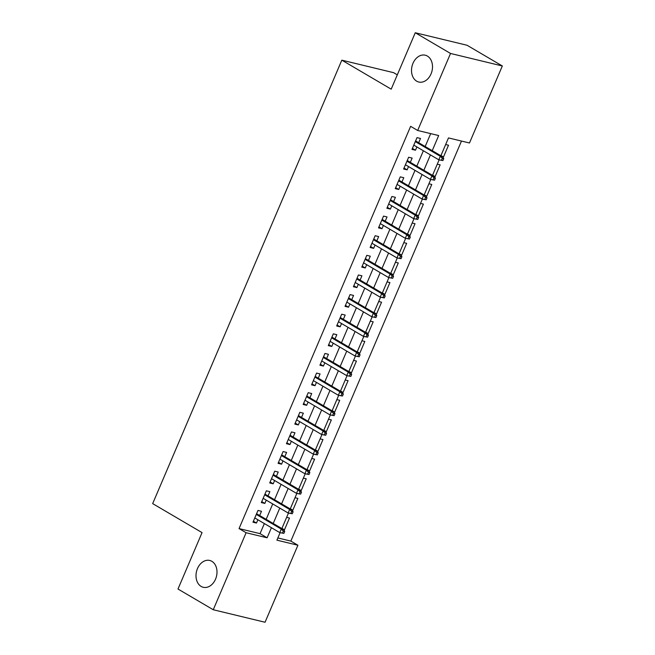 <?xml version="1.0" encoding="UTF-8"?>
<svg xmlns="http://www.w3.org/2000/svg" width="655" height="655" viewBox="0 0 655 655"><rect width="100%" height="100%" fill="white"/><g stroke="black" fill="none" stroke-linecap="round" stroke-linejoin="round"><path stroke-width="0.98" d="M211.86 561.319A13.804 10.275 103.6 0 1 216.068 577.759A13.804 10.275 103.6 0 1 203.263 587.289A13.804 10.275 103.6 0 1 201.142 586.43A13.804 10.275 103.6 0 1 196.934 569.997A13.804 10.275 103.6 0 1 209.739 560.459A13.804 10.275 103.6 0 1 211.86 561.319M427.371 56.06A13.804 10.275 103.6 0 1 431.579 72.492A13.804 10.275 103.6 0 1 418.774 82.031A13.804 10.275 103.6 0 1 416.662 81.171A13.804 10.275 103.6 0 1 412.445 64.73A13.804 10.275 103.6 0 1 425.259 55.2A13.804 10.275 103.6 0 1 427.371 56.06M397.307 74.842L393.614 72.672L341.82 60.162L152.672 503.621L202.051 532.613L177.988 589.025L213.26 609.74L246.108 532.728L267.109 537.796L271.407 527.709M341.82 60.162L391.199 89.162L415.262 32.75L467.056 45.261L502.328 65.975L469.479 142.986L448.478 137.918L440.872 155.743M277.851 537.952L290.853 541.096L461.48 141.054M290.853 541.096L297.91 545.238L265.054 622.25L213.26 609.74M259.675 515.534L261.492 511.277L257.988 510.433L252.969 522.207L256.473 523.05L257.873 519.759M268.042 495.909L269.86 491.651L266.364 490.808L261.337 502.582L264.841 503.425L266.241 500.142M276.418 476.291L278.228 472.034L274.732 471.191L269.713 482.956L273.209 483.808L274.609 480.516M284.786 456.666L286.603 452.408L283.099 451.565L278.08 463.339L281.576 464.182L282.985 460.891M293.153 437.041L294.971 432.791L291.467 431.94L286.448 443.713L289.944 444.565L291.352 441.274M301.521 417.423L303.339 413.166L299.834 412.322L294.815 424.096L298.32 424.939L299.72 421.648M309.889 397.798L311.706 393.549L308.21 392.697L303.183 404.471L306.687 405.314L308.087 402.031M318.264 378.181L320.074 373.923L316.578 373.08L311.559 384.853L315.055 385.697L316.455 382.405M326.632 358.555L328.45 354.298L324.945 353.454L319.927 365.228L323.423 366.071L324.831 362.788M335 338.938L336.817 334.68L333.313 333.837L328.294 345.611L331.79 346.454L333.198 343.163M343.367 319.312L345.185 315.055L341.689 314.212L336.662 325.985L340.166 326.829L341.566 323.545M351.743 299.695L353.553 295.438L350.057 294.594L345.029 306.36L348.534 307.211L349.934 303.92M360.111 280.07L361.92 275.812L358.424 274.969L353.405 286.743L356.901 287.586L358.301 284.303M368.478 260.444L370.296 256.195L366.792 255.344L361.773 267.117L365.269 267.969L366.677 264.677M376.846 240.827L378.664 236.57L375.159 235.726L370.14 247.5L373.645 248.343L375.045 245.052M385.214 221.202L387.031 216.952L383.535 216.101L378.508 227.874L382.012 228.718L383.412 225.435M393.589 201.584L395.399 197.327L391.903 196.484L386.884 208.257L390.38 209.101L391.78 205.809M401.957 181.959L403.775 177.701L400.27 176.858L395.252 188.632L398.748 189.475L400.156 186.192M410.325 162.342L412.142 158.084L408.638 157.241L403.619 169.015L407.115 169.858L408.523 166.566M440.971 155.522L443.484 156.995L448.511 145.222L445.654 144.534M432.603 175.139L435.117 176.621L440.144 164.847L437.286 164.159M424.235 194.764L426.749 196.238L431.768 184.464L428.919 183.777M415.86 214.381L418.381 215.863L423.4 204.09L420.551 203.402M407.492 234.007L410.014 235.481L415.033 223.715L412.183 223.019M399.124 253.632L401.638 255.106L406.665 243.332L403.808 242.645M390.757 273.25L393.27 274.732L398.297 262.958L395.44 262.262M382.389 292.875L384.903 294.349L389.921 282.575L387.072 281.887M374.013 312.492L376.535 313.974L381.554 302.201L378.705 301.513M365.646 332.118L368.167 333.591L373.186 321.818L370.329 321.13M357.278 351.735L359.791 353.217L364.819 341.443L361.961 340.756M348.91 371.36L351.424 372.834L356.443 361.061L353.594 360.373M340.543 390.978L343.056 392.46L348.075 380.686L345.226 379.998M332.167 410.603L334.689 412.077L339.708 400.303L336.858 399.615M323.799 430.22L326.313 431.702L331.34 419.929L328.482 419.241M315.432 449.846L317.945 451.328L322.972 439.554L320.115 438.858M307.064 469.471L309.578 470.945L314.596 459.171L311.747 458.484M298.688 489.089L301.21 490.57L306.229 478.797L303.38 478.109M290.321 508.714L292.842 510.188L297.861 498.414L295.004 497.726M442.674 156.799L443.484 156.995M434.306 176.424L435.117 176.621M425.938 196.041L426.749 196.238M417.571 215.667L418.381 215.863M409.203 235.292L410.014 235.481M400.827 254.91L401.638 255.106M392.46 274.535L393.27 274.732M384.092 294.152L384.903 294.349M375.724 313.778L376.535 313.974M367.357 333.395L368.167 333.591M358.981 353.02L359.791 353.217M350.613 372.638L351.424 372.834M342.246 392.263L343.056 392.46M333.878 411.889L334.689 412.077M325.502 431.506L326.313 431.702M317.135 451.131L317.945 451.328M308.767 470.749L309.578 470.945M300.399 490.374L301.21 490.57M292.032 509.991L292.842 510.188M286.636 517.352L289.494 518.039L284.466 529.813L283.656 529.617M432.234 150.666L438.678 135.552L417.677 130.476L410.628 126.333L239.05 528.585L260.051 533.653L264.358 523.566M266.159 519.341L272.726 503.949M274.527 499.716L281.093 484.323M282.894 480.099L289.461 464.698M291.27 460.473L297.837 445.081M299.638 440.848L306.204 425.455M308.006 421.231L314.572 405.838M316.373 401.605L322.94 386.213M324.749 381.988L331.307 366.595M333.117 362.362L339.683 346.97M341.484 342.745L348.051 327.353M349.852 323.12L356.418 307.727M358.219 303.502L364.786 288.11M366.595 283.877L373.162 268.485M374.963 264.252L381.529 248.859M383.331 244.634L389.897 229.242M391.698 225.009L398.265 209.616M400.066 205.392L406.632 189.999M408.442 185.766L415.008 170.374M416.809 166.149L423.376 150.756M425.177 146.524L430.687 133.62M418.692 142.716L420.51 138.459L417.014 137.615L411.987 149.389L415.491 150.232L416.891 146.949M415.262 32.75L450.534 53.464L502.328 65.975M239.05 528.585L246.108 532.728M417.677 130.476L450.534 53.464M273.217 523.484L279.775 508.092M281.584 503.859L288.151 488.466M289.952 484.242L296.519 468.841M298.32 464.616L304.886 449.224M306.687 444.991L313.254 429.598M315.063 425.373L321.63 409.981M323.431 405.748L329.997 390.355M331.798 386.131L338.365 370.738M340.166 366.505L346.732 351.113M348.542 346.888L355.1 331.495M356.909 327.263L363.476 311.87M365.277 307.645L371.844 292.245M373.645 288.02L380.211 272.627M382.012 268.394L388.579 253.002M390.388 248.777L396.955 233.385M398.756 229.152L405.322 213.759M407.123 209.534L413.69 194.142M415.491 189.909L422.057 174.517M423.859 170.292L430.425 154.899M280.094 532.695L276.909 540.162L297.91 545.238M439.112 159.886L432.505 175.368M430.744 179.503L424.137 194.985M422.369 199.128L415.769 214.611M414.001 218.745L407.402 234.228M405.633 238.371L399.026 253.853M397.266 257.988L390.658 273.471M388.898 277.614L382.291 293.096M380.522 297.231L373.923 312.722M372.155 316.856L365.555 332.339M363.787 336.482L357.18 351.964M355.419 356.099L348.812 371.581M347.044 375.724L340.444 391.207M338.676 395.342L332.077 410.824M330.308 414.967L323.701 430.45M321.941 434.584L315.333 450.067M313.573 454.21L306.966 469.692M305.197 473.827L298.598 489.318M296.83 493.452L290.231 508.935M288.462 513.078L281.855 528.56M260.051 533.653L267.109 537.796M412.404 148.423L415.491 150.232M281.953 528.331L284.466 529.813M404.029 168.04L407.115 169.858M395.661 187.666L398.748 189.475M387.293 207.291L390.38 209.101M378.926 226.908L382.012 228.718M370.558 246.534L373.645 248.343M362.182 266.151L365.269 267.969M353.815 285.776L356.901 287.586M345.447 305.394L348.534 307.211M337.079 325.019L340.166 326.829M328.704 344.636L331.79 346.454M320.336 364.262L323.423 366.071M311.968 383.879L315.055 385.697M303.601 403.505L306.687 405.314M295.233 423.13L298.32 424.939M286.857 442.747L289.944 444.565M278.49 462.373L281.576 464.182M270.122 481.99L273.209 483.808M261.754 501.615L264.841 503.425M253.379 521.233L256.473 523.05M442.911 160.565L443.746 158.608L442.346 158.264L441.511 160.229L442.911 160.565L438.784 159.804L413.804 145.132M441.511 160.229L438.784 159.804L440.291 156.275L442.813 156.881L415.606 140.907M442.346 158.264L440.291 156.275L415.311 141.603M443.746 158.608L442.813 156.881M434.543 180.191L435.378 178.226L433.978 177.89L433.143 179.855L434.543 180.191L430.417 179.421L405.437 164.757M433.143 179.855L430.417 179.421L431.923 175.892L434.445 176.498L407.238 160.524M433.978 177.89L431.923 175.892L406.943 161.22M435.378 178.226L434.445 176.498M426.176 199.816L427.011 197.851L425.611 197.515L424.776 199.472L426.176 199.816L422.049 199.046L397.061 184.374M424.776 199.472L422.049 199.046L423.556 195.518L426.069 196.123L398.87 180.15M425.611 197.515L423.556 195.518L398.567 180.845M427.011 197.851L426.069 196.123M417.808 219.433L418.643 217.468L417.243 217.132L416.408 219.098L417.808 219.433L413.673 218.672L388.693 204M416.408 219.098L413.673 218.672L415.18 215.135L417.702 215.749L390.503 199.767M417.243 217.132L415.18 215.135L390.2 200.471M418.643 217.468L417.702 215.749M409.432 239.059L410.276 237.094L408.876 236.758L408.032 238.715L409.432 239.059L405.306 238.289L380.326 223.617M408.032 238.715L405.306 238.289L406.812 234.76L409.334 235.366L382.127 219.392M408.876 236.758L406.812 234.76L381.832 220.088M410.276 237.094L409.334 235.366M401.065 258.676L401.9 256.719L400.5 256.375L399.665 258.34L401.065 258.676L396.938 257.914L371.958 243.242M399.665 258.34L396.938 257.914L398.445 254.377L400.966 254.992L373.759 239.018M400.5 256.375L398.445 254.377L373.465 239.714M401.9 256.719L400.966 254.992M392.697 278.301L393.532 276.336L392.132 276.001L391.297 277.957L392.697 278.301L388.571 277.532L363.59 262.868M391.297 277.957L388.571 277.532L390.077 274.003L392.591 274.609L365.392 258.635M392.132 276.001L390.077 274.003L365.097 259.331M393.532 276.336L392.591 274.609M384.329 297.919L385.165 295.962L383.764 295.618L382.929 297.583L384.329 297.919L380.195 297.157L355.215 282.485M382.929 297.583L380.195 297.157L381.701 293.62L384.223 294.234L357.024 278.26M383.764 295.618L381.701 293.62L356.721 278.956M385.165 295.962L384.223 294.234M375.962 317.544L376.797 315.579L375.397 315.243L374.562 317.208L375.962 317.544L371.827 316.774L346.847 302.111M374.562 317.208L371.827 316.774L373.334 313.246L375.855 313.851L348.648 297.878M375.397 315.243L373.334 313.246L348.354 298.574M376.797 315.579L375.855 313.851M367.586 337.161L368.429 335.204L367.029 334.861L366.186 336.826L367.586 337.161L363.459 336.4L338.479 321.728M366.186 336.826L363.459 336.4L364.966 332.871L367.488 333.477L340.281 317.503M367.029 334.861L364.966 332.871L339.986 318.199M368.429 335.204L367.488 333.477M359.218 356.787L360.053 354.822L358.653 354.486L357.818 356.451L359.218 356.787L355.092 356.017L330.112 341.353M357.818 356.451L355.092 356.017L356.598 352.488L359.12 353.094L331.913 337.12M358.653 354.486L356.598 352.488L331.618 337.816M360.053 354.822L359.12 353.094M350.851 376.404L351.686 374.447L350.286 374.111L349.451 376.068L350.851 376.404L346.724 375.642L321.744 360.97M349.451 376.068L346.724 375.642L348.231 372.114L350.744 372.72L323.545 356.746M350.286 374.111L348.231 372.114L323.251 357.442M351.686 374.447L350.744 372.72M342.483 396.029L343.318 394.064L341.918 393.729L341.083 395.694L342.483 396.029L338.348 395.268L313.368 380.596M341.083 395.694L338.348 395.268L339.855 391.731L342.377 392.345L315.178 376.363M341.918 393.729L339.855 391.731L314.875 377.059M343.318 394.064L342.377 392.345M334.107 415.655L334.951 413.69L333.551 413.354L332.707 415.311L334.107 415.655L329.981 414.885L305.001 400.213M332.707 415.311L329.981 414.885L331.487 411.356L334.009 411.962L306.802 395.988M333.551 413.354L331.487 411.356L306.507 396.684M334.951 413.69L334.009 411.962M325.74 435.272L326.575 433.315L325.175 432.971L324.34 434.936L325.74 435.272L321.613 434.511L296.633 419.839M324.34 434.936L321.613 434.511L323.12 430.974L325.641 431.588L298.434 415.606M325.175 432.971L323.12 430.974L298.14 416.31M326.575 433.315L325.641 431.588M317.372 454.897L318.207 452.933L316.807 452.597L315.972 454.554L317.372 454.897L313.246 454.128L288.265 439.464M315.972 454.554L313.246 454.128L314.752 450.599L317.274 451.205L290.067 435.231M316.807 452.597L314.752 450.599L289.772 435.927M318.207 452.933L317.274 451.205M309.004 474.515L309.84 472.558L308.44 472.214L307.604 474.179L309.004 474.515L304.878 473.753L279.89 459.081M307.604 474.179L304.878 473.753L306.384 470.216L308.898 470.83L281.699 454.857M308.44 472.214L306.384 470.216L281.396 455.552M309.84 472.558L308.898 470.83M300.637 494.14L301.472 492.175L300.072 491.839L299.237 493.805L300.637 494.14L296.502 493.371L271.522 478.707M299.237 493.805L296.502 493.371L298.009 489.842L300.53 490.448L273.331 474.474M300.072 491.839L298.009 489.842L273.029 475.17M301.472 492.175L300.53 490.448M292.261 513.757L293.104 511.801L291.704 511.457L290.861 513.422L292.261 513.757L288.135 512.996L263.154 498.324M290.861 513.422L288.135 512.996L289.641 509.459L292.163 510.073L264.956 494.099M291.704 511.457L289.641 509.459L264.661 494.795M293.104 511.801L292.163 510.073M283.893 533.383L284.728 531.418L283.328 531.082L282.493 533.047L283.893 533.383L279.767 532.613L254.787 517.949M282.493 533.047L279.767 532.613L281.273 529.084L283.795 529.69L256.588 513.716M283.328 531.082L281.273 529.084L256.293 514.412M284.728 531.418L283.795 529.69"/></g></svg>
